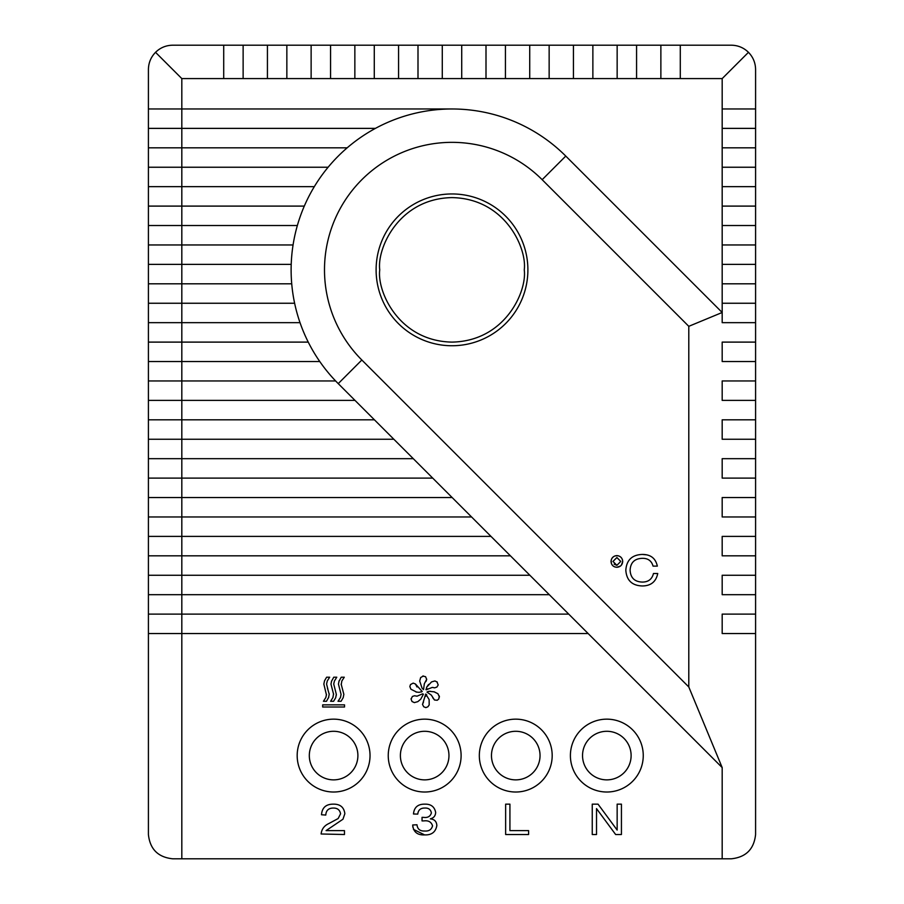 <?xml version="1.0" encoding="UTF-8"?>
<svg xmlns="http://www.w3.org/2000/svg" width="904" height="904" viewBox="0 0 904 904"><rect width="100%" height="100%" fill="white"/><g stroke="black" fill="none" stroke-linecap="round" stroke-linejoin="round"><path stroke-width="1.36" d="M527.891 269.855A75.891 75.891 0 0 1 452 345.746A75.891 75.891 0 0 1 376.109 269.855A75.891 75.891 0 0 1 452 193.953A75.891 75.891 0 0 1 527.891 269.855M297.179 755.586A36.431 36.431 0 0 0 333.599 792.017A36.431 36.431 0 0 0 370.03 755.586A36.431 36.431 0 0 0 333.599 719.155A36.431 36.431 0 0 0 297.179 755.586M388.245 755.586A36.431 36.431 0 0 0 424.677 792.017A36.431 36.431 0 0 0 461.108 755.586A36.431 36.431 0 0 0 424.677 719.155A36.431 36.431 0 0 0 388.245 755.586M479.323 755.586A36.431 36.431 0 0 0 515.755 792.017A36.431 36.431 0 0 0 552.186 755.586A36.431 36.431 0 0 0 515.755 719.155A36.431 36.431 0 0 0 479.323 755.586M570.401 755.586A36.431 36.431 0 0 0 606.821 792.017A36.431 36.431 0 0 0 643.252 755.586A36.431 36.431 0 0 0 606.821 719.155A36.431 36.431 0 0 0 570.401 755.586M565.768 156.076L542.163 179.693A127.509 127.509 0 0 0 334.197 221.062A127.509 127.509 0 0 0 361.837 360.007L688.791 686.961L688.791 326.321L722.183 312.49L565.768 156.076A160.901 160.901 0 0 0 319.779 361.532A160.901 160.901 0 0 0 338.232 383.624L355.001 400.393L148.414 400.393L148.414 834.516C149.962 849.161 158.053 857.252 172.709 858.8L731.291 858.8C745.947 857.252 754.038 849.161 755.586 834.516L755.586 69.484C755.473 62.828 753.1 57.099 748.467 52.319C743.687 47.675 737.958 45.302 731.291 45.2L636.574 45.2L636.574 78.591L680.294 78.591L680.294 45.2M309.315 755.586A24.284 24.284 0 0 0 333.599 779.869A24.284 24.284 0 0 0 357.894 755.586A24.284 24.284 0 0 0 333.599 731.291A24.284 24.284 0 0 0 309.315 755.586M400.393 755.586A24.284 24.284 0 0 0 424.677 779.869A24.284 24.284 0 0 0 448.96 755.586A24.284 24.284 0 0 0 424.677 731.291A24.284 24.284 0 0 0 400.393 755.586M491.471 755.586A24.284 24.284 0 0 0 515.755 779.869A24.284 24.284 0 0 0 540.038 755.586A24.284 24.284 0 0 0 515.755 731.291A24.284 24.284 0 0 0 491.471 755.586M582.538 755.586A24.284 24.284 0 0 0 606.821 779.869A24.284 24.284 0 0 0 631.116 755.586A24.284 24.284 0 0 0 606.821 731.291A24.284 24.284 0 0 0 582.538 755.586M223.706 45.2L223.706 78.591L181.817 78.591L181.817 108.955L148.414 108.955L148.414 69.484C148.527 62.828 150.9 57.099 155.533 52.319C160.313 47.675 166.042 45.302 172.709 45.2L243.131 45.2L243.131 78.591L286.85 78.591L286.85 45.2L243.131 45.2M636.574 45.2L286.85 45.2M148.414 108.955L148.414 400.393M755.586 575.249L722.183 575.249L722.183 594.685L755.586 594.685M755.586 536.4L722.183 536.4L722.183 555.824L755.586 555.824M755.586 497.539L722.183 497.539L722.183 516.964L755.586 516.964M755.586 458.678L722.183 458.678L722.183 478.103L755.586 478.103M755.586 419.818L722.183 419.818L722.183 439.254L755.586 439.254M755.586 380.957L722.183 380.957L722.183 400.393L755.586 400.393M755.586 342.107L722.183 342.107L722.183 361.532L755.586 361.532M755.586 283.811L722.183 283.811L722.183 322.671L755.586 322.671M722.183 858.8L722.183 767.586L688.791 686.961M755.586 614.11L722.183 614.11L722.183 633.546L755.586 633.546M755.586 108.955L722.183 108.955L722.183 78.591L748.467 52.319M755.586 128.379L722.183 128.379L722.183 147.815L755.586 147.815M755.586 167.24L722.183 167.24L722.183 186.665L755.586 186.665M755.586 206.101L722.183 206.101L722.183 225.525L755.586 225.525M755.586 244.961L722.183 244.961L722.183 264.386L755.586 264.386M722.183 303.247L755.586 303.247M722.183 78.591L680.294 78.591M181.817 78.591L155.533 52.319M267.426 45.2L267.426 78.591M311.134 45.2L311.134 78.591L286.85 78.591M330.57 45.2L330.57 78.591L374.279 78.591L374.279 45.2M354.854 45.2L354.854 78.591M398.574 45.2L398.574 78.591L374.279 78.591M417.998 45.2L417.998 78.591L461.718 78.591L461.718 45.2M442.282 45.2L442.282 78.591M486.002 45.2L486.002 78.591L461.718 78.591M505.426 45.2L505.426 78.591L549.146 78.591L549.146 45.2M529.721 45.2L529.721 78.591M573.43 45.2L573.43 78.591L549.146 78.591M592.866 45.2L592.866 78.591L636.574 78.591M617.149 45.2L617.149 78.591M660.869 45.2L660.869 78.591M148.414 614.11L568.718 614.11L588.142 633.546L181.817 633.546L181.817 858.8M148.414 575.249L529.857 575.249L549.293 594.685L148.414 594.685M148.414 536.4L490.996 536.4L510.432 555.824L148.414 555.824M148.414 497.539L452.147 497.539L471.572 516.964L148.414 516.964M148.414 458.678L413.286 458.678L432.711 478.103L148.414 478.103M148.414 419.818L374.425 419.818L393.85 439.254L148.414 439.254M148.414 380.957L335.633 380.957M319.779 361.532L148.414 361.532M148.414 342.107L308.241 342.107M300.015 322.671L148.414 322.671M148.414 303.247L294.602 303.247M291.709 283.811L148.414 283.811M148.414 264.386L291.19 264.386M293.043 244.961L148.414 244.961M148.414 225.525L297.326 225.525M304.275 206.101L148.414 206.101M148.414 186.665L314.276 186.665M328.062 167.24L148.414 167.24M148.414 147.815L347.147 147.815M375.352 128.379L148.414 128.379M148.414 633.546L181.817 633.546L181.817 108.955L452 108.955M329.022 678.056L329.655 677.198L326.626 677.198L324.536 680.791L323.847 684.091L326.468 695.006M328.457 697.967L329.226 694.34L327.417 687.989M329.226 694.34L329.169 693.605M326.491 694.385L325.847 697.504L323.451 701.278L326.491 701.278L328.796 697.063M423.535 701.945L422.507 704.442L423.739 706.781L425.84 707.617L427.908 706.781L429.185 704.95L429.117 699.538L425.705 694.057L422.507 704.442M437.299 682.17L434.926 680.938L431.524 681.932L426.609 687.277L426.213 689.82L432.259 687.413L434.654 687.842L436.892 687.074L438.203 684.972L436.903 681.763M425.908 689.481L427.976 688.825M416.993 686.983L415.456 684L413.184 683.108L410.506 684.543L409.84 686.543L410.913 689.221L416.721 692.136M416.055 692.023L419.128 692.351L422.236 691.526L415.456 684L413.184 683.108M588.142 633.546L722.183 767.586M340.571 813.803L338.152 818.538L340.571 813.803C339.847 809.905 337.384 807.984 333.203 808.052C337.384 807.984 339.847 809.905 340.571 813.803M333.305 804.153C325.994 804.119 322.061 807.656 321.508 814.764C322.061 807.656 325.994 804.119 333.305 804.153C340.13 804.029 343.983 807.204 344.853 813.69L342.955 819.227L326.084 830.618L344.469 830.618L344.469 834.516L321.112 833.985C321.654 829.137 324.253 825.657 328.886 823.533L338.152 818.538M424.597 831.013C420.032 831.205 417.49 829.126 416.981 824.787C417.49 829.126 420.032 831.205 424.597 831.013C428.88 831.352 431.536 829.635 432.553 825.849C431.344 821.973 428.473 820.312 423.908 820.889C428.473 820.312 431.344 821.973 432.553 825.849M422.044 820.922L423.908 820.889L422.044 820.922L422.044 817.34L423.4 817.385M424.857 808.052C428.564 807.882 430.745 809.521 431.377 812.945C430.745 809.521 428.564 807.882 424.857 808.052C420.575 807.984 418.213 810.007 417.761 814.108L413.478 813.984C414.111 807.351 417.863 804.074 424.744 804.153C430.903 803.972 434.541 806.73 435.66 812.436C434.541 806.73 430.903 803.972 424.744 804.153M430.338 818.854C433.717 818.007 435.491 815.871 435.66 812.436C435.491 815.871 433.717 818.007 430.338 818.854C434.44 819.261 436.598 821.487 436.835 825.544C436.598 821.487 434.44 819.261 430.338 818.854M413.433 829.352L424.62 834.9C417.309 835.239 413.343 831.94 412.699 824.979L412.857 827.205M422.563 693.854L417.026 696.193L414.552 695.764L412.382 696.464L411.083 699.131L412.009 701.504L414.348 702.611L417.829 701.64L420.733 699.199L423.434 694.193L422.563 693.854L417.026 696.193L414.552 695.764M426.699 679.446L425.569 676.689L422.733 676.056M423.467 675.989L420.665 677.525L419.693 681.062L422.1 688.249L423.535 689.616L424.338 683.74L426.711 679.198M428.326 691.424L426.982 692.091L431.321 695.097L434.496 700.001L437.231 700.272L438.768 699.007L439.333 696.046M439.434 696.995L437.931 693.73L434.293 691.854L429.151 691.3M437.931 693.73L434.056 691.786M331.214 700.442L330.604 701.278L333.61 701.278L335.689 697.741L336.333 694.34L333.734 684.057L334.423 681.006L336.774 677.198L333.768 677.198L331.406 681.503M333.553 693.718L332.932 697.538L330.604 701.278M336.277 695.334L336.333 694.34M341.203 684.848L341.825 681.028L344.277 677.209L341.237 677.209L338.898 681.492M542.163 179.693L688.791 326.321M622.472 559.779L622.709 561.474L621.376 565.181M620.562 565.983L616.856 567.283L614.675 566.898M613.748 566.435L612.72 565.61M612.709 565.599L611.714 564.277M611.409 563.633L611.194 560.039M611.872 558.412L613.387 556.751M615.195 555.847L618.166 555.745M620.551 556.92L621.579 557.994M642.439 582.074C648.383 582.018 652.055 579.159 653.456 573.509C652.055 579.159 648.383 582.018 642.439 582.074C634.664 581.86 630.551 577.905 630.099 570.209C630.529 562.525 634.619 558.559 642.371 558.333C648.01 558.254 651.569 560.853 653.061 566.119L657.344 566.119C655.626 558.322 650.643 554.434 642.394 554.434L646.563 554.841M642.382 585.961C632.077 585.634 626.551 580.391 625.817 570.209C626.551 560.028 632.077 554.773 642.394 554.434C632.077 554.773 626.551 560.028 625.817 570.209C626.551 580.391 632.077 585.634 642.382 585.961C650.925 585.86 656.044 581.713 657.739 573.509L653.456 573.509M355.001 400.393L374.425 419.818M393.85 439.254L413.286 458.678M432.711 478.103L452.147 497.539M471.572 516.964L490.996 536.4M510.432 555.824L529.857 575.249M549.293 594.685L568.718 614.11M722.183 264.386L722.183 283.811M722.183 225.525L722.183 244.961M722.183 186.665L722.183 206.101M722.183 147.815L722.183 167.24M722.183 108.955L722.183 128.379M573.43 78.591L592.866 78.591M486.002 78.591L505.426 78.591M398.574 78.591L417.998 78.591M311.134 78.591L330.57 78.591M223.706 78.591L243.131 78.591M322.683 707.007L322.683 704.86L344.526 704.86L344.526 707.007L322.683 707.007M326.626 677.198L324.536 680.791M327.892 689.277L326.57 684.057L327.259 681.006L329.655 677.198M425.479 695.029L425.569 696.396M426.711 694.758L425.705 694.057M432.993 687.481L433.897 687.684M428.575 684.407L426.609 687.277M434.926 680.938L431.524 681.932M421.4 692.023L421.863 690.984M410.506 684.543L409.84 686.543M333.203 808.052C328.547 808.119 326.073 810.447 325.779 815.058L321.508 814.764M412.699 824.979L416.981 824.787M423.739 817.385C427.795 817.894 430.338 816.414 431.377 812.945M436.835 825.544C435.694 832.053 431.626 835.172 424.62 834.9M528.603 830.618L528.603 834.516L505.641 834.516L505.641 804.153L509.924 804.153L509.924 830.618L528.603 830.618M596.516 808.605L596.516 834.516L592.244 834.516L592.244 804.153L598.041 804.153L617.149 830.064L617.149 804.153L621.432 804.153L621.432 834.516L615.635 834.516L596.516 808.605M411.15 698.566L411.083 699.131M425.773 681.605L426.439 680.633M432.79 697.764L434.496 700.001M426.982 692.091L427.547 692.554M430.247 691.255L427.976 691.526M331.655 680.825L330.966 684.091L333.61 694.385M333.734 684.057L334.423 681.006M339.124 680.791L338.446 684.068L341.068 694.351L340.48 697.47L338.028 701.278L341.068 701.278L343.181 697.696L343.848 694.351L341.147 684.068M616.856 567.283C613.285 566.977 611.341 565.045 611.025 561.474C611.364 557.892 613.319 555.937 616.89 555.61C620.449 555.96 622.381 557.915 622.709 561.474C622.359 565.034 620.404 566.977 616.856 567.283M616.901 565.339L612.98 561.418L616.901 557.553L620.765 561.418L616.901 565.339L614.121 564.186M524.252 269.855C527.156 290.986 505.483 341.113 452 342.107C398.517 341.113 376.844 290.986 379.748 269.855C376.844 248.713 398.517 198.586 452 197.603C505.483 198.586 527.156 248.713 524.252 269.855M361.837 360.007L338.232 383.624"/></g></svg>
